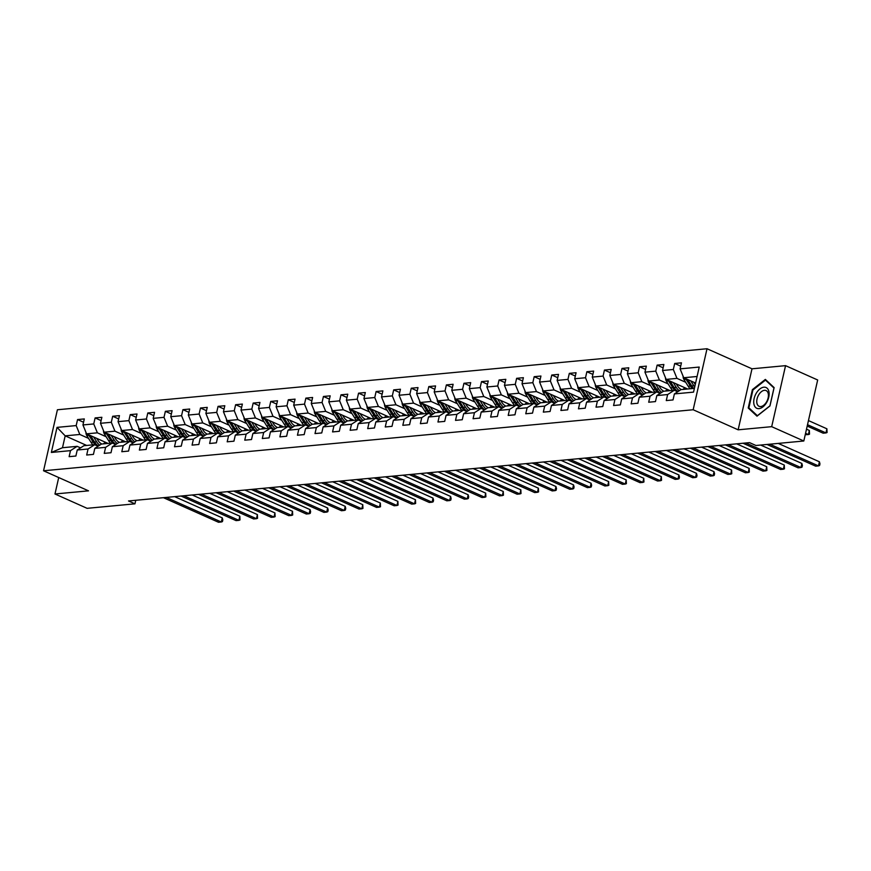 <?xml version="1.0" encoding="UTF-8"?>
<svg xmlns="http://www.w3.org/2000/svg" width="871" height="871" viewBox="0 0 871 871"><rect width="100%" height="100%" fill="white"/><g stroke="black" fill="none" stroke-linecap="round" stroke-linejoin="round"><path stroke-width="1.31" d="M707.023 348.738L57.41 409.762L43.55 470.776L693.164 409.751L707.023 348.738L752 368.803L738.14 429.817L771.684 426.67L785.555 365.657L752 368.803M785.555 365.657L817.673 379.985L803.813 440.998L771.684 426.67M86.697 445.451L65.183 435.848L62.494 447.727L77.127 446.344L70.486 450.645L69.125 456.665L75.875 456.034L77.247 450.013L88.047 449.001L86.686 455.021L93.437 454.379L94.808 448.369L105.62 447.346L104.248 453.366L110.998 452.735L112.37 446.714L123.181 445.702L121.809 451.722L128.57 451.08L129.931 445.07L140.743 444.047L139.371 450.067L146.132 449.436L147.493 443.415L158.304 442.403L156.932 448.423L163.694 447.781L165.055 441.771L175.866 440.748L174.505 446.769L181.255 446.137L182.627 440.116L193.427 439.104L192.066 445.125L198.817 444.482L200.188 438.461L210.989 437.449L209.628 443.47L216.378 442.838L217.75 436.817L228.561 435.805L227.189 441.815L233.94 441.183L235.312 435.162L246.123 434.15L244.751 440.171L251.512 439.539L252.873 433.518L263.684 432.506L262.313 438.516L269.074 437.884L270.435 431.864L281.246 430.851L279.874 436.872L286.635 436.24L287.996 430.22L298.807 429.207L297.447 435.217L304.197 434.585L305.569 428.565L316.369 427.552L315.008 433.573L321.758 432.941L323.13 426.921L333.931 425.897L332.57 431.918L339.32 431.287L340.692 425.266L351.503 424.253L350.131 430.274L356.881 429.632L358.253 423.622L369.064 422.598L367.693 428.619L374.454 427.988L375.815 421.967L386.626 420.954L385.254 426.975L392.015 426.333L393.376 420.323L404.188 419.299L402.816 425.32L409.577 424.689L410.938 418.668L421.749 417.655L420.388 423.676L427.138 423.034L428.51 417.024L439.311 416L437.95 422.021L444.7 421.39L446.072 415.369L456.872 414.356L455.511 420.377L462.261 419.735L463.633 413.714L474.445 412.702L473.073 418.722L479.823 418.091L481.195 412.07L492.006 411.058L490.634 417.067L497.395 416.436L498.756 410.415L509.568 409.403L508.196 415.423L514.957 414.792L516.318 408.771L527.129 407.759L525.757 413.769L532.519 413.137L533.89 407.116L544.691 406.104L543.33 412.125L550.08 411.493L551.452 405.472L562.252 404.46L560.891 410.47L567.642 409.838L569.013 403.817L579.825 402.805L578.453 408.826L585.203 408.194L586.575 402.173L597.386 401.15L596.014 407.171L602.765 406.539L604.136 400.518L614.948 399.506L613.576 405.527L620.337 404.884L621.698 398.874L632.509 397.851L631.137 403.872L637.899 403.24L639.26 397.22L650.071 396.207L648.699 402.228L655.46 401.585L656.832 395.576L667.632 394.552L666.271 400.573L673.022 399.941L674.394 393.921L693.534 392.124L699.228 367.061L680.088 368.858L681.449 362.837L674.698 363.468L680.697 366.147M70.486 450.645L51.345 452.452L57.04 427.378L76.18 425.581L77.552 419.561L83.551 422.239M674.698 363.468L673.327 369.489L662.526 370.502L663.887 364.492L657.137 365.123L655.765 371.144L644.954 372.157L646.326 366.136L639.575 366.767L638.203 372.788L627.392 373.801L628.764 367.791L622.003 368.422L620.642 374.443L609.831 375.455L611.202 369.435L604.441 370.066L603.08 376.087L592.269 377.099L593.641 371.09L586.88 371.721L585.519 377.742L574.708 378.754L576.069 372.734L569.318 373.365L567.946 379.386L557.146 380.409L558.507 374.388L551.757 375.02L550.385 381.041L539.585 382.053L540.945 376.032L534.195 376.675L532.823 382.685L522.012 383.708L523.384 377.687L516.634 378.319L515.262 384.34L504.451 385.352L505.822 379.331L499.061 379.974L497.7 385.984L486.889 387.007L488.261 380.986L481.5 381.618L480.139 387.639L469.327 388.651L470.699 382.63L463.938 383.273L462.577 389.293L451.766 390.306L453.127 384.285L446.377 384.917L445.005 390.937L434.204 391.95L435.565 385.929L428.815 386.572L427.443 392.592L416.643 393.605L418.004 387.584L411.254 388.216L409.882 394.236L399.07 395.249L400.442 389.239L393.692 389.87L392.32 395.891L381.509 396.904L382.881 390.883L376.12 391.515L374.759 397.535L363.947 398.548L365.319 392.538L358.558 393.169L357.197 399.19L346.386 400.203L347.758 394.182L340.997 394.813L339.625 400.834L328.824 401.858L330.185 395.837L323.435 396.468L322.063 402.489L311.263 403.502L312.624 397.481L305.873 398.112L304.502 404.133L293.69 405.157L295.062 399.136L288.312 399.767L286.94 405.788L276.129 406.801L277.501 400.78L270.75 401.422L269.379 407.432L258.567 408.455L259.939 402.435L253.178 403.066L251.817 409.087L241.006 410.099L242.378 404.079L235.616 404.721L234.255 410.731L223.444 411.754L224.816 405.734L218.055 406.365L216.683 412.386L205.883 413.398L207.244 407.378L200.493 408.02L199.121 414.041L188.321 415.053L189.682 409.032L182.932 409.664L181.56 415.685L170.749 416.697L172.12 410.677L165.37 411.319L163.998 417.34L153.187 418.352L154.559 412.331L147.798 412.963L146.437 418.984L135.626 419.996L136.997 413.986L130.236 414.618L128.875 420.639L118.064 421.651L119.436 415.63L112.675 416.262L111.314 422.283L100.503 423.295L101.863 417.285L95.113 417.917L93.741 423.937L82.941 424.95L84.302 418.929L77.552 419.561M803.813 440.998L755.963 445.495L749.539 442.631L128.527 500.967L134.951 503.83L135.756 500.292M77.247 450.013L83.877 445.712L94.689 444.7L98.107 446.224M108.091 443.437L86.577 433.845L97.389 432.822L106.11 436.719M94.689 444.7L88.047 449.001M82.941 424.95L86.577 433.845M93.741 423.937L97.389 432.822M94.808 448.369L101.45 444.058L112.25 443.045L115.669 444.569M125.653 441.793L104.139 432.19L114.95 431.178L123.671 435.065M112.25 443.045L105.62 447.346M100.503 423.295L104.139 432.19M111.314 422.283L114.95 431.178M112.37 446.714L119.011 442.414L129.812 441.401L133.241 442.925M143.214 440.138L121.711 430.535L132.512 429.523L141.233 433.42M129.812 441.401L123.181 445.702M118.064 421.651L121.711 430.535M128.875 420.639L132.512 429.523M129.931 445.07L136.573 440.759L147.384 439.746L150.803 441.27M160.776 438.494L139.273 428.891L150.073 427.879L158.794 431.766M147.384 439.746L140.743 444.047M135.626 419.996L139.273 428.891M146.437 418.984L150.073 427.879M147.493 443.415L154.134 439.115L164.946 438.102L168.364 439.626M178.348 436.839L156.834 427.236L167.646 426.224L176.356 430.111M164.946 438.102L158.304 442.403M153.187 418.352L156.834 427.236M163.998 417.34L167.646 426.224M165.055 441.771L171.696 437.46L182.507 436.447L185.926 437.971M195.91 435.184L174.396 425.592L185.207 424.58L193.917 428.467M182.507 436.447L175.866 440.748M170.749 416.697L174.396 425.592M181.56 415.685L185.207 424.58M182.627 440.116L189.257 435.816L200.069 434.803L203.487 436.327M213.471 433.54L191.958 423.937L202.769 422.925L211.49 426.812M200.069 434.803L193.427 439.104M188.321 415.053L191.958 423.937M199.121 414.041L202.769 422.925M200.188 438.461L206.819 434.161L217.63 433.148L221.049 434.673M231.033 431.885L209.519 422.293L220.33 421.281L229.051 425.168M217.63 433.148L210.989 437.449M205.883 413.398L209.519 422.293M216.683 412.386L220.33 421.281M217.75 436.817L224.391 432.517L235.192 431.493L238.621 433.029M248.594 430.241L227.081 420.639L237.892 419.626L246.613 423.513M235.192 431.493L228.561 435.805M223.444 411.754L227.081 420.639M234.255 410.731L237.892 419.626M235.312 435.162L241.953 430.862L252.753 429.849L256.183 431.374M266.156 428.586L244.653 418.995L255.453 417.971L264.174 421.869M252.753 429.849L246.123 434.15M241.006 410.099L244.653 418.995M251.817 409.087L255.453 417.971M252.873 433.518L259.514 429.218L270.326 428.194L273.744 429.73M283.728 426.942L262.215 417.34L273.015 416.327L281.736 420.214M270.326 428.194L263.684 432.506M258.567 408.455L262.215 417.34M269.379 407.432L273.015 416.327M270.435 431.864L277.076 427.563L287.887 426.55L291.306 428.075M301.29 425.288L279.776 415.696L290.587 414.672L299.297 418.57M287.887 426.55L281.246 430.851M276.129 406.801L279.776 415.696M286.94 405.788L290.587 414.672M287.996 430.22L294.638 425.919L305.449 424.896L308.867 426.431M318.851 423.644L297.338 414.041L308.149 413.028L316.87 416.915M305.449 424.896L298.807 429.207M293.69 405.157L297.338 414.041M304.502 404.133L308.149 413.028M305.569 428.565L312.199 424.264L323.01 423.252L326.429 424.776M336.413 421.989L314.899 412.397L325.71 411.373L334.431 415.271M323.01 423.252L316.369 427.552M311.263 403.502L314.899 412.397M322.063 402.489L325.71 411.373M323.13 426.921L329.771 422.62L340.572 421.597L343.991 423.121M353.974 420.345L332.461 410.742L343.272 409.729L351.993 413.616M340.572 421.597L333.931 425.897M328.824 401.858L332.461 410.742M339.625 400.834L343.272 409.729M340.692 425.266L347.333 420.965L358.133 419.953L361.563 421.477M371.536 418.69L350.022 409.087L360.834 408.074L369.554 411.972M358.133 419.953L351.503 424.253M346.386 400.203L350.022 409.087M357.197 399.19L360.834 408.074M358.253 423.622L364.895 419.31L375.706 418.298L379.125 419.822M389.097 417.046L367.595 407.443L378.395 406.43L387.116 410.317M375.706 418.298L369.064 422.598M363.947 398.548L367.595 407.443M374.759 397.535L378.395 406.43M375.815 421.967L382.456 417.666L393.267 416.654L396.686 418.178M406.67 415.391L385.156 405.788L395.957 404.775L404.677 408.673M393.267 416.654L386.626 420.954M381.509 396.904L385.156 405.788M392.32 395.891L395.957 404.775M393.376 420.323L400.018 416.011L410.829 414.999L414.248 416.523M424.231 413.747L402.718 404.144L413.529 403.131L422.239 407.018M410.829 414.999L404.188 419.299M399.07 395.249L402.718 404.144M409.882 394.236L413.529 403.131M410.938 418.668L417.579 414.367L428.39 413.355L431.809 414.879M441.793 412.092L420.279 402.489L431.091 401.477L439.811 405.363M428.39 413.355L421.749 417.655M416.643 393.605L420.279 402.489M427.443 392.592L431.091 401.477M428.51 417.024L435.141 412.712L445.952 411.7L449.371 413.224M459.355 410.437L437.841 400.845L448.652 399.833L457.373 403.719M445.952 411.7L439.311 416M434.204 391.95L437.841 400.845M445.005 390.937L448.652 399.833M446.072 415.369L452.713 411.068L463.514 410.056L466.932 411.58M476.916 408.793L455.402 399.19L466.214 398.178L474.935 402.064M463.514 410.056L456.872 414.356M451.766 390.306L455.402 399.19M462.577 389.293L466.214 398.178M463.633 413.714L470.275 409.414L481.075 408.401L484.505 409.925M494.478 407.138L472.964 397.546L483.775 396.523L492.496 400.42M481.075 408.401L474.445 412.702M469.327 388.651L472.964 397.546M480.139 387.639L483.775 396.523M481.195 412.07L487.836 407.77L498.648 406.746L502.066 408.281M512.039 405.494L490.536 395.891L501.337 394.879L510.058 398.766M498.648 406.746L492.006 411.058M486.889 387.007L490.536 395.891M497.7 385.984L501.337 394.879M498.756 410.415L505.398 406.115L516.209 405.102L519.628 406.626M529.612 403.839L508.098 394.247L518.898 393.224L527.619 397.122M516.209 405.102L509.568 409.403M504.451 385.352L508.098 394.247M515.262 384.34L518.898 393.224M516.318 408.771L522.959 404.471L533.771 403.447L537.189 404.982M547.173 402.195L525.659 392.592L536.471 391.58L545.181 395.467M533.771 403.447L527.129 407.759M522.012 383.708L525.659 392.592M532.823 382.685L536.471 391.58M533.89 407.116L540.521 402.816L551.332 401.803L554.751 403.327M564.735 400.54L543.221 390.948L554.032 389.925L562.753 393.823M551.332 401.803L544.691 406.104M539.585 382.053L543.221 390.948M550.385 381.041L554.032 389.925M551.452 405.472L558.082 401.172L568.894 400.148L572.312 401.683M582.296 398.896L560.782 389.293L571.594 388.281L580.315 392.168M568.894 400.148L562.252 404.46M557.146 380.409L560.782 389.293M567.946 379.386L571.594 388.281M569.013 403.817L575.655 399.517L586.455 398.504L589.874 400.029M599.858 397.241L578.344 387.649L589.155 386.626L597.876 390.524M586.455 398.504L579.825 402.805M574.708 378.754L578.344 387.649M585.519 377.742L589.155 386.626M586.575 402.173L593.216 397.873L604.017 396.849L607.446 398.374M617.419 395.597L595.906 385.995L606.717 384.982L615.438 388.869M604.017 396.849L597.386 401.15M592.269 377.099L595.906 385.995M603.08 376.087L606.717 384.982M604.136 400.518L610.778 396.218L621.589 395.205L625.008 396.73M634.981 393.942L613.478 384.34L624.278 383.327L632.999 387.225M621.589 395.205L614.948 399.506M609.831 375.455L613.478 384.34M620.642 374.443L624.278 383.327M621.698 398.874L628.339 394.563L639.151 393.55L642.569 395.075M652.553 392.298L631.04 382.696L641.84 381.683L650.561 385.57M639.151 393.55L632.509 397.851M627.392 373.801L631.04 382.696M638.203 372.788L641.84 381.683M639.26 397.22L645.901 392.919L656.712 391.906L660.131 393.431M670.115 390.644L648.601 381.041L659.412 380.028L668.122 383.915M656.712 391.906L650.071 396.207M644.954 372.157L648.601 381.041M655.765 371.144L659.412 380.028M656.832 395.576L663.462 391.264L674.274 390.252L677.692 391.776M687.676 388.999L666.163 379.397L676.974 378.384L685.695 382.271M674.274 390.252L667.632 394.552M662.526 370.502L666.163 379.397M673.327 369.489L676.974 378.384M674.394 393.921L681.024 389.62L694.383 388.368M695.591 383.044L683.724 377.742L697.083 376.49M680.088 368.858L683.724 377.742M58.716 477.537L54.982 493.988L87.1 508.326L134.951 503.83M54.982 493.988L88.526 490.841L43.55 470.776M738.14 429.817L693.164 409.751M77.127 446.344L80.546 447.868M88.548 438.363L79.827 434.477L65.183 435.848L57.04 427.378M62.494 447.727L51.345 452.452M76.18 425.581L79.827 434.477M657.137 365.123L663.136 367.802M639.575 366.767L645.574 369.446M622.003 368.422L628.013 371.1M604.441 370.066L610.451 372.744M586.88 371.721L592.879 374.399M569.318 373.365L575.317 376.043M551.757 375.02L557.756 377.698M534.195 376.675L540.194 379.353M516.634 378.319L522.633 380.997M499.061 379.974L505.071 382.652M481.5 381.618L487.51 384.296M463.938 383.273L469.937 385.951M446.377 384.917L452.376 387.595M428.815 386.572L434.814 389.25M411.254 388.216L417.253 390.894M393.692 389.87L399.691 392.549M376.12 391.515L382.129 394.193M358.558 393.169L364.568 395.848M340.997 394.813L346.996 397.492M323.435 396.468L329.434 399.147M305.873 398.112L311.872 400.791M288.312 399.767L294.311 402.446M270.75 401.422L276.749 404.1M253.178 403.066L259.188 405.744M235.616 404.721L241.626 407.399M218.055 406.365L224.054 409.043M200.493 408.02L206.492 410.698M182.932 409.664L188.931 412.342M165.37 411.319L171.369 413.997M147.798 412.963L153.808 415.641M130.236 414.618L136.246 417.296M112.675 416.262L118.674 418.94M95.113 417.917L101.112 420.595M765.348 379.418L752.392 389.631L748.222 408.009L756.997 416.175L769.942 405.962L774.123 387.595L765.348 379.418M749.898 408.76L748.222 408.009M753.034 389.914L752.392 389.631M769.822 444.199L818.479 465.909L815.659 466.17L767.003 444.46M778.228 443.404L819.415 461.782L818.479 465.909L819.578 465.495L819.959 463.851L819.415 461.782M683.104 376.218A4.638 3.538 84.6 0 0 683.942 379.495L688.188 386.256A13.381 10.212 84.6 0 0 690.213 388.76M690.79 380.899L693.817 385.722A13.381 10.212 84.6 0 0 694.699 386.974M693.839 382.26L695.145 384.34A11.105 8.47 84.6 0 0 695.254 384.514M685.738 378.645A4.638 3.538 84.6 0 0 686.087 379.288L690.333 386.049A13.381 10.212 84.6 0 0 692.358 388.553M807.21 426.071L823.149 433.192L825.969 432.931L826.906 428.804L808.451 420.573M693.708 388.422A13.381 10.212 -95.4 0 1 691.683 385.929L687.644 379.495M826.906 428.804L827.08 432.517L825.969 432.931L807.515 424.7M756.311 393.148A11.367 6.75 -66 0 0 755.658 407.541A11.367 6.75 -66 0 0 766.545 402.674A11.367 6.75 -66 0 0 767.199 388.292A11.367 6.75 -66 0 0 756.311 393.148M758.717 394.824A8.612 5.117 -66 0 0 759.087 406.3A8.612 5.117 -66 0 0 766.469 402.043A8.612 5.117 -66 0 0 766.11 390.578A8.612 5.117 -66 0 0 758.717 394.824M773.971 388.02L769.931 405.832L757.378 415.717L748.875 407.802L752.925 390.001L765.467 380.104L773.971 388.02M766.643 380.638L765.467 380.104M745.826 442.98L800.917 467.553L798.097 467.825L743.017 443.241M760.655 445.059L801.853 463.437L800.917 467.553L802.017 467.15L802.398 465.495L801.853 463.437M728.265 444.624L783.345 469.208L780.536 469.469L725.456 444.896M736.67 443.84L784.281 465.081L783.345 469.208L784.455 468.794L784.281 465.081M665.542 377.862A4.638 3.538 84.6 0 0 666.38 381.139L670.626 387.9A13.381 10.212 84.6 0 0 672.652 390.404M682.94 389.435A11.105 8.47 84.6 0 0 684.682 387.66M673.229 382.543L676.255 387.377A13.381 10.212 84.6 0 0 679.304 390.741M676.266 383.904L677.584 385.995A11.105 8.47 84.6 0 0 681.405 389.587M668.177 380.289A4.638 3.538 84.6 0 0 668.525 380.943L672.771 387.704A13.381 10.212 84.6 0 0 675.428 390.774M686.119 388.303A11.105 8.47 -95.4 0 1 685.074 389.239M805.25 434.683L808.408 434.575L809.344 430.459L806.502 429.185M678.063 391.536A13.381 10.212 -95.4 0 1 674.121 387.573L670.082 381.139M809.344 430.459L809.507 434.161L808.408 434.575L805.566 433.312M647.97 379.516A4.638 3.538 84.6 0 0 648.819 382.794L653.065 389.555A13.381 10.212 84.6 0 0 655.09 392.059M665.379 391.09A11.105 8.47 84.6 0 0 667.121 389.304M655.667 384.198L658.694 389.021A13.381 10.212 84.6 0 0 661.742 392.386M658.705 385.559L660.022 387.639A11.105 8.47 84.6 0 0 663.844 391.231M650.615 381.944A4.638 3.538 84.6 0 0 650.953 382.587L655.21 389.348A13.381 10.212 84.6 0 0 657.866 392.418M668.558 389.947A11.105 8.47 -95.4 0 1 667.513 390.883M660.501 393.191A13.381 10.212 -95.4 0 1 656.56 389.228L652.521 382.794M710.703 446.279L765.783 470.852L762.974 471.124L707.883 446.54M719.108 445.484L766.72 466.736L765.783 470.852L766.894 470.449L766.72 466.736M693.142 447.923L748.222 472.507L745.413 472.768L690.322 448.195M701.547 447.139L749.158 468.38L748.222 472.507L749.332 472.093L749.158 468.38M675.58 449.578L730.66 474.162L727.84 474.423L672.76 449.839M683.985 448.783L731.596 470.035L730.66 474.162L731.771 473.748L731.596 470.035M630.408 381.171A4.638 3.538 84.6 0 0 631.257 384.438L635.503 391.199A13.381 10.212 84.6 0 0 637.528 393.703M647.817 392.734A11.105 8.47 84.6 0 0 649.559 390.959M638.095 385.842L641.132 390.676A13.381 10.212 84.6 0 0 644.17 394.04M641.143 387.203L642.45 389.293A11.105 8.47 84.6 0 0 646.282 392.886M633.054 383.588A4.638 3.538 84.6 0 0 633.391 384.242L637.637 391.003A13.381 10.212 84.6 0 0 640.305 394.073M650.996 391.602A11.105 8.47 -95.4 0 1 649.951 392.538M642.94 394.846A13.381 10.212 -95.4 0 1 638.987 390.872L634.948 384.438M612.846 382.815A4.638 3.538 84.6 0 0 613.696 386.093L617.942 392.854A13.381 10.212 84.6 0 0 619.967 395.358M630.245 394.389A11.105 8.47 84.6 0 0 631.998 392.614M620.533 387.497L623.571 392.32A13.381 10.212 84.6 0 0 626.608 395.684M623.582 388.858L624.888 390.937A11.105 8.47 84.6 0 0 628.72 394.53M615.492 385.243A4.638 3.538 84.6 0 0 615.83 385.886L620.076 392.658A13.381 10.212 84.6 0 0 622.743 395.717M633.435 393.246A11.105 8.47 -95.4 0 1 632.39 394.193M625.367 396.49A13.381 10.212 -95.4 0 1 621.426 392.527L617.387 386.093M595.285 384.47A4.638 3.538 84.6 0 0 596.134 387.737L600.38 394.509A13.381 10.212 84.6 0 0 602.405 397.002M612.683 396.044A11.105 8.47 84.6 0 0 614.436 394.258M602.972 389.141L606.009 393.975A13.381 10.212 84.6 0 0 609.047 397.339M606.02 390.502L607.327 392.592A11.105 8.47 84.6 0 0 611.159 396.185M597.92 386.898A4.638 3.538 84.6 0 0 598.268 387.541L602.514 394.302A13.381 10.212 84.6 0 0 605.182 397.372M615.873 394.901A11.105 8.47 -95.4 0 1 614.828 395.837M607.806 398.145A13.381 10.212 -95.4 0 1 603.864 394.171L599.825 387.737M658.019 451.232L713.099 475.806L710.279 476.067L655.199 451.494M666.424 450.438L714.035 471.679L713.099 475.806L714.198 475.392L714.579 473.748L714.035 471.679M577.723 386.114A4.638 3.538 84.6 0 0 578.562 389.391L582.808 396.153A13.381 10.212 84.6 0 0 584.844 398.657M595.122 397.688A11.105 8.47 84.6 0 0 596.864 395.913M585.41 390.796L588.437 395.619A13.381 10.212 84.6 0 0 591.485 398.983M588.458 392.157L589.765 394.236A11.105 8.47 84.6 0 0 593.587 397.829M580.358 388.542A4.638 3.538 84.6 0 0 580.707 389.185L584.953 395.957A13.381 10.212 84.6 0 0 587.62 399.016M598.301 396.545A11.105 8.47 -95.4 0 1 597.266 397.492M590.244 399.789A13.381 10.212 -95.4 0 1 586.303 395.826L582.264 389.391M640.446 452.876L695.537 477.46L692.717 477.722L637.637 453.138M648.851 452.093L696.473 473.334L695.537 477.46L696.637 477.047L697.018 475.392L696.473 473.334M560.162 387.769A4.638 3.538 84.6 0 0 561 391.035L565.246 397.807A13.381 10.212 84.6 0 0 567.271 400.301M577.56 399.343A11.105 8.47 84.6 0 0 579.302 397.557M567.848 392.451L570.875 397.274A13.381 10.212 84.6 0 0 573.924 400.638M570.897 393.801L572.203 395.891A11.105 8.47 84.6 0 0 576.025 399.484M562.797 390.197A4.638 3.538 84.6 0 0 563.145 390.839L567.391 397.601A13.381 10.212 84.6 0 0 570.059 400.671M580.739 398.199A11.105 8.47 -95.4 0 1 579.694 399.136M572.683 401.444A13.381 10.212 -95.4 0 1 568.741 397.47L564.702 391.046M622.885 454.531L677.965 479.104L675.156 479.366L620.076 454.793M631.29 453.737L678.912 474.978L677.965 479.104L679.075 478.691L679.456 477.047L678.912 474.978M542.6 389.413A4.638 3.538 84.6 0 0 543.439 392.69L547.685 399.451A13.381 10.212 84.6 0 0 549.71 401.956M559.999 400.987A11.105 8.47 84.6 0 0 561.741 399.212M550.287 394.095L553.314 398.929A13.381 10.212 84.6 0 0 556.362 402.282M553.325 395.456L554.642 397.535A11.105 8.47 84.6 0 0 558.463 401.128M545.235 391.841A4.638 3.538 84.6 0 0 545.584 392.483L549.83 399.256A13.381 10.212 84.6 0 0 552.486 402.315M563.178 399.854A11.105 8.47 -95.4 0 1 562.133 400.791M555.121 403.088A13.381 10.212 -95.4 0 1 551.18 399.125L547.14 392.69M605.323 456.175L660.403 480.759L657.594 481.021L602.514 456.437M613.728 455.391L661.339 476.633L660.403 480.759L661.514 480.346L661.339 476.633M525.028 391.068A4.638 3.538 84.6 0 0 525.877 394.334L530.123 401.106A13.381 10.212 84.6 0 0 532.148 403.6M542.437 402.642A11.105 8.47 84.6 0 0 544.179 400.856M532.725 395.75L535.752 400.573A13.381 10.212 84.6 0 0 538.801 403.937M535.763 397.1L537.08 399.19A11.105 8.47 84.6 0 0 540.902 402.783M527.674 393.496A4.638 3.538 84.6 0 0 528.011 394.138L532.257 400.9A13.381 10.212 84.6 0 0 534.925 403.97M545.616 401.498A11.105 8.47 -95.4 0 1 544.571 402.435M537.559 404.743A13.381 10.212 -95.4 0 1 533.618 400.78L529.579 394.345M587.762 457.83L642.842 482.403L640.033 482.665L584.942 458.092M596.167 457.035L643.778 478.288L642.842 482.403L643.952 481.99L643.778 478.288M507.466 392.712A4.638 3.538 84.6 0 0 508.316 395.989L512.562 402.75A13.381 10.212 84.6 0 0 514.587 405.255M524.865 404.286A11.105 8.47 84.6 0 0 526.617 402.511M515.153 397.394L518.191 402.228A13.381 10.212 84.6 0 0 521.228 405.592M518.201 398.755L519.508 400.845A11.105 8.47 84.6 0 0 523.34 404.427M510.112 395.14A4.638 3.538 84.6 0 0 510.45 395.793L514.696 402.554A13.381 10.212 84.6 0 0 517.363 405.614M528.055 403.153A11.105 8.47 -95.4 0 1 527.009 404.09M519.998 406.387A13.381 10.212 -95.4 0 1 516.046 402.424L512.006 395.989M570.2 459.474L625.28 484.058L622.471 484.32L567.38 459.736M578.605 458.69L626.216 479.932L625.28 484.058L626.391 483.645L626.216 479.932M489.905 394.367A4.638 3.538 84.6 0 0 490.754 397.644L495 404.405A13.381 10.212 84.6 0 0 497.025 406.899M507.303 405.94A11.105 8.47 84.6 0 0 509.056 404.155M497.591 399.049L500.629 403.872A13.381 10.212 84.6 0 0 503.667 407.236M500.64 400.399L501.946 402.489A11.105 8.47 84.6 0 0 505.779 406.082M492.55 396.795A4.638 3.538 84.6 0 0 492.888 397.437L497.134 404.198A13.381 10.212 84.6 0 0 499.802 407.269M510.493 404.797A11.105 8.47 -95.4 0 1 509.448 405.734M502.425 408.042A13.381 10.212 -95.4 0 1 498.484 404.079L494.445 397.644M552.639 461.129L607.718 485.702L604.899 485.974L549.819 461.39M561.044 460.334L608.655 481.587L607.718 485.702L608.829 485.289L608.655 481.587M472.343 396.011A4.638 3.538 84.6 0 0 473.193 399.288L477.439 406.049A13.381 10.212 84.6 0 0 479.464 408.553M489.742 407.584A11.105 8.47 84.6 0 0 491.494 405.81M480.03 400.693L483.067 405.527A13.381 10.212 84.6 0 0 486.105 408.891M483.078 402.054L484.385 404.144A11.105 8.47 84.6 0 0 488.217 407.726M474.978 398.439A4.638 3.538 84.6 0 0 475.326 399.092L479.573 405.853A13.381 10.212 84.6 0 0 482.24 408.924M492.932 406.452A11.105 8.47 -95.4 0 1 491.886 407.388M484.864 409.686A13.381 10.212 -95.4 0 1 480.923 405.723L476.883 399.288M535.066 462.773L590.157 487.357L587.337 487.618L532.257 463.045M543.482 461.989L591.093 483.231L590.157 487.357L591.257 486.943L591.638 485.289L591.093 483.231M454.782 397.666A4.638 3.538 84.6 0 0 455.62 400.943L459.866 407.704A13.381 10.212 84.6 0 0 461.891 410.208M472.18 409.239A11.105 8.47 84.6 0 0 473.922 407.454M462.468 402.348L465.495 407.171A13.381 10.212 84.6 0 0 468.544 410.535M465.517 403.709L466.823 405.788A11.105 8.47 84.6 0 0 470.645 409.381M457.417 400.094A4.638 3.538 84.6 0 0 457.765 400.736L462.011 407.497A13.381 10.212 84.6 0 0 464.679 410.568M475.359 408.096A11.105 8.47 -95.4 0 1 474.325 409.032M467.302 411.341A13.381 10.212 -95.4 0 1 463.361 407.378L459.322 400.943M517.505 464.428L572.595 489.001L569.776 489.273L514.696 464.689M525.91 463.633L573.532 484.886L572.595 489.001L573.695 488.587L574.076 486.943L573.532 484.886M437.22 399.31A4.638 3.538 84.6 0 0 438.059 402.587L442.305 409.348A13.381 10.212 84.6 0 0 444.33 411.852M454.618 410.883A11.105 8.47 84.6 0 0 456.36 409.109M444.907 403.992L447.934 408.826A13.381 10.212 84.6 0 0 450.982 412.19M447.955 405.353L449.262 407.443A11.105 8.47 84.6 0 0 453.083 411.036M439.855 401.738A4.638 3.538 84.6 0 0 440.203 402.391L444.45 409.152A13.381 10.212 84.6 0 0 447.117 412.223M457.798 409.751A11.105 8.47 -95.4 0 1 456.752 410.687M449.741 412.985A13.381 10.212 -95.4 0 1 445.8 409.022L441.76 402.587M499.943 466.072L555.023 490.656L552.214 490.917L497.134 466.344M508.348 465.288L555.959 486.53L555.023 490.656L556.134 490.242L556.515 488.598L555.959 486.53M419.648 400.965A4.638 3.538 84.6 0 0 420.497 404.242L424.743 411.003A13.381 10.212 84.6 0 0 426.768 413.507M437.057 412.538A11.105 8.47 84.6 0 0 438.799 410.753M427.345 405.646L430.372 410.47A13.381 10.212 84.6 0 0 433.42 413.834M430.383 407.007L431.7 409.087A11.105 8.47 84.6 0 0 435.522 412.68M422.293 403.393A4.638 3.538 84.6 0 0 422.642 404.035L426.888 410.796A13.381 10.212 84.6 0 0 429.545 413.867M440.236 411.395A11.105 8.47 -95.4 0 1 439.191 412.331M432.179 414.64A13.381 10.212 -95.4 0 1 428.238 410.677L424.199 404.242M482.382 467.727L537.461 492.3L534.652 492.572L479.573 467.988M490.787 466.932L538.398 488.185L537.461 492.3L538.572 491.897L538.398 488.185M402.086 402.609A4.638 3.538 84.6 0 0 402.935 405.886L407.182 412.647A13.381 10.212 84.6 0 0 409.207 415.151M419.495 414.182A11.105 8.47 84.6 0 0 421.237 412.408M409.784 407.29L412.81 412.125A13.381 10.212 84.6 0 0 415.859 415.489M412.821 408.651L414.139 410.742A11.105 8.47 84.6 0 0 417.96 414.335M404.732 405.037A4.638 3.538 84.6 0 0 405.069 405.69L409.316 412.451A13.381 10.212 84.6 0 0 411.983 415.521M422.675 413.05A11.105 8.47 -95.4 0 1 421.629 413.986M414.618 416.284A13.381 10.212 -95.4 0 1 410.677 412.321L406.637 405.886M464.82 469.371L519.9 493.955L517.091 494.216L462 469.643M473.225 468.587L520.836 489.829L519.9 493.955L521.01 493.541L520.836 489.829M384.525 404.264A4.638 3.538 84.6 0 0 385.374 407.541L389.62 414.302A13.381 10.212 84.6 0 0 391.645 416.806M401.923 415.837A11.105 8.47 84.6 0 0 403.676 414.052M392.211 408.945L395.249 413.769A13.381 10.212 84.6 0 0 398.287 417.133M395.26 410.306L396.566 412.386A11.105 8.47 84.6 0 0 400.399 415.979M387.17 406.692A4.638 3.538 84.6 0 0 387.508 407.334L391.754 414.095A13.381 10.212 84.6 0 0 394.421 417.165M405.113 414.694A11.105 8.47 -95.4 0 1 404.068 415.63M397.056 417.938A13.381 10.212 -95.4 0 1 393.104 413.975L389.065 407.541M447.259 471.026L502.338 495.599L499.529 495.871L444.439 471.287M455.664 470.231L503.275 491.484L502.338 495.599L503.449 495.196L503.275 491.484M366.963 405.919A4.638 3.538 84.6 0 0 367.812 409.185L372.059 415.946A13.381 10.212 84.6 0 0 374.084 418.45M384.361 417.481A11.105 8.47 84.6 0 0 386.114 415.707M374.65 410.589L377.687 415.423A13.381 10.212 84.6 0 0 380.725 418.788M377.698 411.95L379.005 414.041A11.105 8.47 84.6 0 0 382.837 417.634M369.609 408.336A4.638 3.538 84.6 0 0 369.946 408.989L374.192 415.75A13.381 10.212 84.6 0 0 376.86 418.82M387.551 416.349A11.105 8.47 -95.4 0 1 386.506 417.285M379.484 419.593A13.381 10.212 -95.4 0 1 375.543 415.619L371.503 409.185M429.697 472.67L484.777 497.254L481.957 497.515L426.877 472.942M438.102 471.886L485.713 493.128L484.777 497.254L485.887 496.84L485.713 493.128M349.402 407.563A4.638 3.538 84.6 0 0 350.251 410.84L354.497 417.601A13.381 10.212 84.6 0 0 356.522 420.105M366.8 419.136A11.105 8.47 84.6 0 0 368.553 417.361M357.088 412.244L360.126 417.067A13.381 10.212 84.6 0 0 363.163 420.432M360.137 413.605L361.443 415.685A11.105 8.47 84.6 0 0 365.276 419.278M352.036 409.991A4.638 3.538 84.6 0 0 352.385 410.633L356.631 417.405A13.381 10.212 84.6 0 0 359.298 420.464M369.99 417.993A11.105 8.47 -95.4 0 1 368.945 418.94M361.922 421.237A13.381 10.212 -95.4 0 1 357.981 417.274L353.942 410.84M412.125 474.325L467.215 498.909L464.395 499.17L409.316 474.586M420.541 473.53L468.152 494.782L467.215 498.909L468.315 498.495L468.696 496.84L468.152 494.782M331.84 409.218A4.638 3.538 84.6 0 0 332.678 412.484L336.925 419.256A13.381 10.212 84.6 0 0 338.95 421.749M349.238 420.791A11.105 8.47 84.6 0 0 350.98 419.005M339.527 413.888L342.553 418.722A13.381 10.212 84.6 0 0 345.602 422.087M342.575 415.249L343.882 417.34A11.105 8.47 84.6 0 0 347.703 420.933M334.475 411.645A4.638 3.538 84.6 0 0 334.823 412.288L339.069 419.049A13.381 10.212 84.6 0 0 341.737 422.119M352.417 419.648A11.105 8.47 -95.4 0 1 351.372 420.584M344.361 422.892A13.381 10.212 -95.4 0 1 340.419 418.918L336.38 412.495M394.563 475.98L449.654 500.553L446.834 500.814L391.754 476.241M402.968 475.185L450.59 496.426L449.654 500.553L450.753 500.139L451.134 498.495L450.59 496.426M314.279 410.862A4.638 3.538 84.6 0 0 315.117 414.139L319.363 420.9A13.381 10.212 84.6 0 0 321.388 423.404M331.677 422.435A11.105 8.47 84.6 0 0 333.419 420.66M321.965 415.543L324.992 420.377A13.381 10.212 84.6 0 0 328.04 423.731M325.014 416.904L326.32 418.984A11.105 8.47 84.6 0 0 330.142 422.577M316.913 413.29A4.638 3.538 84.6 0 0 317.262 413.932L321.508 420.704A13.381 10.212 84.6 0 0 324.175 423.763M334.856 421.303A11.105 8.47 -95.4 0 1 333.811 422.239M326.799 424.536A13.381 10.212 -95.4 0 1 322.858 420.573L318.819 414.139M377.001 477.624L432.081 502.208L429.272 502.469L374.192 477.885M385.407 476.84L433.018 498.081L432.081 502.208L433.192 501.794L433.573 500.139L433.018 498.081M296.706 412.516A4.638 3.538 84.6 0 0 297.555 415.783L301.802 422.555A13.381 10.212 84.6 0 0 303.827 425.048M314.115 424.09A11.105 8.47 84.6 0 0 315.857 422.304M304.404 417.198L307.43 422.021A13.381 10.212 84.6 0 0 310.479 425.386M307.441 418.548L308.759 420.639A11.105 8.47 84.6 0 0 312.58 424.231M299.352 414.944A4.638 3.538 84.6 0 0 299.7 415.587L303.946 422.348A13.381 10.212 84.6 0 0 306.603 425.418M317.294 422.947A11.105 8.47 -95.4 0 1 316.249 423.883M309.238 426.191A13.381 10.212 -95.4 0 1 305.296 422.217L301.257 415.794M359.44 479.279L414.52 503.852L411.711 504.113L356.62 479.54M367.845 478.484L415.456 499.725L414.52 503.852L415.63 503.438L415.456 499.725M279.145 414.161A4.638 3.538 84.6 0 0 279.994 417.438L284.24 424.199A13.381 10.212 84.6 0 0 286.265 426.703M296.554 425.734A11.105 8.47 84.6 0 0 298.296 423.959M286.842 418.842L289.869 423.676A13.381 10.212 84.6 0 0 292.917 427.03M289.88 420.203L291.197 422.293A11.105 8.47 84.6 0 0 295.019 425.875M281.79 416.588A4.638 3.538 84.6 0 0 282.128 417.231L286.374 424.003A13.381 10.212 84.6 0 0 289.041 427.062M299.733 424.602A11.105 8.47 -95.4 0 1 298.688 425.538M291.676 427.835A13.381 10.212 -95.4 0 1 287.735 423.872L283.685 417.438M341.878 480.923L396.958 505.507L394.149 505.768L339.059 481.184M350.284 480.139L397.895 501.38L396.958 505.507L398.069 505.093L397.895 501.38M261.583 415.815A4.638 3.538 84.6 0 0 262.432 419.082L266.678 425.854A13.381 10.212 84.6 0 0 268.704 428.347M278.981 427.389A11.105 8.47 84.6 0 0 280.734 425.603M269.27 420.497L272.307 425.32A13.381 10.212 84.6 0 0 275.345 428.684M272.318 421.847L273.625 423.937A11.105 8.47 84.6 0 0 277.457 427.53M264.229 418.243A4.638 3.538 84.6 0 0 264.566 418.886L268.812 425.647A13.381 10.212 84.6 0 0 271.48 428.717M282.171 426.246A11.105 8.47 -95.4 0 1 281.126 427.182M274.115 429.49A13.381 10.212 -95.4 0 1 270.162 425.527L266.123 419.093M324.317 482.578L379.397 507.151L376.577 507.412L321.497 482.839M332.722 481.783L380.333 503.035L379.397 507.151L380.507 506.737L380.333 503.035M244.022 417.459A4.638 3.538 84.6 0 0 244.871 420.737L249.117 427.498A13.381 10.212 84.6 0 0 251.142 430.002M261.42 429.033A11.105 8.47 84.6 0 0 263.173 427.258M251.708 422.141L254.746 426.975A13.381 10.212 84.6 0 0 257.783 430.339M254.757 423.502L256.063 425.592A11.105 8.47 84.6 0 0 259.896 429.174M246.667 419.887A4.638 3.538 84.6 0 0 247.005 420.541L251.251 427.302A13.381 10.212 84.6 0 0 253.918 430.361M264.61 427.901A11.105 8.47 -95.4 0 1 263.565 428.837M256.542 431.134A13.381 10.212 -95.4 0 1 252.601 427.171L248.562 420.737M306.755 484.222L361.835 508.806L359.015 509.067L303.935 484.483M315.16 483.438L362.772 504.679L361.835 508.806L362.946 508.392L362.772 504.679M226.46 419.114A4.638 3.538 84.6 0 0 227.298 422.391L231.555 429.153A13.381 10.212 84.6 0 0 233.58 431.646M243.858 430.688A11.105 8.47 84.6 0 0 245.6 428.902M234.147 423.796L237.184 428.619A13.381 10.212 84.6 0 0 240.222 431.983M237.195 425.157L238.502 427.236A11.105 8.47 84.6 0 0 242.334 430.829M229.095 421.542A4.638 3.538 84.6 0 0 229.443 422.185L233.689 428.946A13.381 10.212 84.6 0 0 236.357 432.016M247.037 429.545A11.105 8.47 -95.4 0 1 246.003 430.481M238.981 432.789A13.381 10.212 -95.4 0 1 235.039 428.826L231 422.391M289.183 485.876L344.274 510.45L341.454 510.722L286.374 486.138M297.588 485.082L345.21 506.334L344.274 510.45L345.373 510.036L345.754 508.392L345.21 506.334M208.898 420.758A4.638 3.538 84.6 0 0 209.737 424.035L213.983 430.797A13.381 10.212 84.6 0 0 216.008 433.301M226.297 432.332A11.105 8.47 84.6 0 0 228.039 430.557M216.585 425.44L219.612 430.274A13.381 10.212 84.6 0 0 222.66 433.638M219.634 426.801L220.94 428.891A11.105 8.47 84.6 0 0 224.762 432.473M211.533 423.186A4.638 3.538 84.6 0 0 211.882 423.839L216.128 430.601A13.381 10.212 84.6 0 0 218.795 433.671M229.476 431.199A11.105 8.47 -95.4 0 1 228.431 432.136M221.419 434.433A13.381 10.212 -95.4 0 1 217.478 430.47L213.439 424.035M271.621 487.52L326.712 512.104L323.892 512.366L268.812 487.793M280.026 486.737L327.648 507.978L326.712 512.104L327.812 511.691L328.193 510.036L327.648 507.978M191.337 422.413A4.638 3.538 84.6 0 0 192.175 425.69L196.421 432.452A13.381 10.212 84.6 0 0 198.446 434.956M208.735 433.987A11.105 8.47 84.6 0 0 210.477 432.201M199.024 427.095L202.05 431.918A13.381 10.212 84.6 0 0 205.099 435.282M202.072 428.456L203.379 430.535A11.105 8.47 84.6 0 0 207.2 434.128M193.972 424.841A4.638 3.538 84.6 0 0 194.32 425.484L198.566 432.245A13.381 10.212 84.6 0 0 201.234 435.315M211.914 432.843A11.105 8.47 -95.4 0 1 210.869 433.78M203.858 436.088A13.381 10.212 -95.4 0 1 199.916 432.125L195.877 425.69M254.06 489.175L309.14 513.748L306.331 514.021L251.251 489.437M262.465 488.381L310.076 509.633L309.14 513.748L310.25 513.335L310.631 511.691L310.076 509.633M173.764 424.057A4.638 3.538 84.6 0 0 174.614 427.334L178.86 434.096A13.381 10.212 84.6 0 0 180.885 436.6M191.174 435.631A11.105 8.47 84.6 0 0 192.916 433.856M181.462 428.739L184.489 433.573A13.381 10.212 84.6 0 0 187.537 436.937M184.5 430.1L185.817 432.19A11.105 8.47 84.6 0 0 189.638 435.783M176.41 426.485A4.638 3.538 84.6 0 0 176.759 427.138L181.005 433.9A13.381 10.212 84.6 0 0 183.661 436.97M194.353 434.498A11.105 8.47 -95.4 0 1 193.308 435.435M186.296 437.732A13.381 10.212 -95.4 0 1 182.355 433.769L178.315 427.334M236.498 490.819L291.578 515.403L288.769 515.665L233.678 491.092M244.903 490.035L292.514 511.277L291.578 515.403L292.689 514.99L292.514 511.277M156.203 425.712A4.638 3.538 84.6 0 0 157.052 428.989L161.298 435.75A13.381 10.212 84.6 0 0 163.323 438.255M173.612 437.286A11.105 8.47 84.6 0 0 175.354 435.5M163.89 430.394L166.927 435.217A13.381 10.212 84.6 0 0 169.965 438.581M166.938 431.755L168.255 433.834A11.105 8.47 84.6 0 0 172.077 437.427M158.849 428.14A4.638 3.538 84.6 0 0 159.186 428.782L163.432 435.544A13.381 10.212 84.6 0 0 166.1 438.614M176.791 436.142A11.105 8.47 -95.4 0 1 175.746 437.079M168.734 439.387A13.381 10.212 -95.4 0 1 164.782 435.424L160.743 428.989M218.937 492.474L274.017 517.047L271.208 517.32L216.117 492.736M227.342 491.68L274.953 512.932L274.017 517.047L275.127 516.645L274.953 512.932M138.641 427.356A4.638 3.538 84.6 0 0 139.491 430.633L143.737 437.394A13.381 10.212 84.6 0 0 145.762 439.899M156.04 438.93A11.105 8.47 84.6 0 0 157.793 437.155M146.328 432.038L149.366 436.872A13.381 10.212 84.6 0 0 152.403 440.236M149.376 433.399L150.683 435.489A11.105 8.47 84.6 0 0 154.515 439.082M141.287 429.784A4.638 3.538 84.6 0 0 141.625 430.437L145.871 437.198A13.381 10.212 84.6 0 0 148.538 440.269M159.23 437.797A11.105 8.47 -95.4 0 1 158.184 438.734M151.173 441.031A13.381 10.212 -95.4 0 1 147.221 437.068L143.182 430.633M201.375 494.118L256.455 518.702L253.635 518.964L198.555 494.39M209.78 493.334L257.391 514.576L256.455 518.702L257.566 518.289L257.391 514.576M121.08 429.011A4.638 3.538 84.6 0 0 121.929 432.288L126.175 439.049A13.381 10.212 84.6 0 0 128.2 441.553M138.478 440.584A11.105 8.47 84.6 0 0 140.231 438.799M128.766 433.693L131.804 438.516A13.381 10.212 84.6 0 0 134.842 441.88M131.815 435.054L133.121 437.133A11.105 8.47 84.6 0 0 136.954 440.726M123.715 431.439A4.638 3.538 84.6 0 0 124.063 432.081L128.309 438.842A13.381 10.212 84.6 0 0 130.977 441.913M141.668 439.441A11.105 8.47 -95.4 0 1 140.623 440.378M133.601 442.686A13.381 10.212 -95.4 0 1 129.659 438.723L125.62 432.288M183.814 495.773L238.894 520.346L236.074 520.618L180.994 496.035M192.219 494.978L239.83 516.231L238.894 520.346L240.004 519.943L239.83 516.231M103.518 430.666A4.638 3.538 84.6 0 0 104.357 433.932L108.603 440.693A13.381 10.212 84.6 0 0 110.639 443.197M120.917 442.228A11.105 8.47 84.6 0 0 122.659 440.454M111.205 435.337L114.243 440.171A13.381 10.212 84.6 0 0 117.28 443.535M114.253 436.698L115.56 438.788A11.105 8.47 84.6 0 0 119.381 442.381M106.153 433.094A4.638 3.538 84.6 0 0 106.502 433.736L110.748 440.497A13.381 10.212 84.6 0 0 113.415 443.568M124.096 441.096A11.105 8.47 -95.4 0 1 123.061 442.033M116.039 444.341A13.381 10.212 -95.4 0 1 112.098 440.367L108.058 433.932M166.241 497.417L221.332 522.001L218.512 522.262L163.432 497.689M174.646 496.633L222.268 517.875L221.332 522.001L222.432 521.587L222.813 519.943L222.268 517.875M85.957 432.31A4.638 3.538 84.6 0 0 86.795 435.587L91.041 442.348A13.381 10.212 84.6 0 0 93.066 444.852M103.355 443.883A11.105 8.47 84.6 0 0 105.097 442.109M93.643 436.992L96.67 441.815A13.381 10.212 84.6 0 0 99.719 445.179M96.692 438.353L97.998 440.432A11.105 8.47 84.6 0 0 101.82 444.025M88.592 434.738A4.638 3.538 84.6 0 0 88.94 435.38L93.186 442.152A13.381 10.212 84.6 0 0 95.854 445.212M106.534 442.74A11.105 8.47 -95.4 0 1 105.489 443.687M98.477 445.985A13.381 10.212 -95.4 0 1 94.536 442.022L90.497 435.587M690.333 386.049L688.188 386.256M693.817 385.722L691.683 385.929M686.087 379.288L683.942 379.495M672.771 387.704L670.626 387.9M676.255 387.377L674.121 387.573M668.525 380.943L666.38 381.139M655.21 389.348L653.065 389.555M658.694 389.021L656.56 389.228M650.953 382.587L648.819 382.794M637.637 391.003L635.503 391.199M641.132 390.676L638.987 390.872M633.391 384.242L631.257 384.438M620.076 392.658L617.942 392.854M623.571 392.32L621.426 392.527M615.83 385.886L613.696 386.093M602.514 394.302L600.38 394.509M606.009 393.975L603.864 394.171M598.268 387.541L596.134 387.737M584.953 395.957L582.808 396.153M588.437 395.619L586.303 395.826M580.707 389.185L578.562 389.391M567.391 397.601L565.246 397.807M570.875 397.274L568.741 397.47M563.145 390.839L561 391.035M549.83 399.256L547.685 399.451M553.314 398.929L551.18 399.125M545.584 392.483L543.439 392.69M532.257 400.9L530.123 401.106M535.752 400.573L533.618 400.78M528.011 394.138L525.877 394.334M514.696 402.554L512.562 402.75M518.191 402.228L516.046 402.424M510.45 395.793L508.316 395.989M497.134 404.198L495 404.405M500.629 403.872L498.484 404.079M492.888 397.437L490.754 397.644M479.573 405.853L477.439 406.049M483.067 405.527L480.923 405.723M475.326 399.092L473.193 399.288M462.011 407.497L459.866 407.704M465.495 407.171L463.361 407.378M457.765 400.736L455.62 400.943M444.45 409.152L442.305 409.348M447.934 408.826L445.8 409.022M440.203 402.391L438.059 402.587M426.888 410.796L424.743 411.003M430.372 410.47L428.238 410.677M422.642 404.035L420.497 404.242M409.316 412.451L407.182 412.647M412.81 412.125L410.677 412.321M405.069 405.69L402.935 405.886M391.754 414.095L389.62 414.302M395.249 413.769L393.104 413.975M387.508 407.334L385.374 407.541M374.192 415.75L372.059 415.946M377.687 415.423L375.543 415.619M369.946 408.989L367.812 409.185M356.631 417.405L354.497 417.601M360.126 417.067L357.981 417.274M352.385 410.633L350.251 410.84M339.069 419.049L336.925 419.256M342.553 418.722L340.419 418.918M334.823 412.288L332.678 412.484M321.508 420.704L319.363 420.9M324.992 420.377L322.858 420.573M317.262 413.932L315.117 414.139M303.946 422.348L301.802 422.555M307.43 422.021L305.296 422.217M299.7 415.587L297.555 415.783M286.374 424.003L284.24 424.199M289.869 423.676L287.735 423.872M282.128 417.231L279.994 417.438M268.812 425.647L266.678 425.854M272.307 425.32L270.162 425.527M264.566 418.886L262.432 419.082M251.251 427.302L249.117 427.498M254.746 426.975L252.601 427.171M247.005 420.541L244.871 420.737M233.689 428.946L231.555 429.153M237.184 428.619L235.039 428.826M229.443 422.185L227.298 422.391M216.128 430.601L213.983 430.797M219.612 430.274L217.478 430.47M211.882 423.839L209.737 424.035M198.566 432.245L196.421 432.452M202.05 431.918L199.916 432.125M194.32 425.484L192.175 425.69M181.005 433.9L178.86 434.096M184.489 433.573L182.355 433.769M176.759 427.138L174.614 427.334M163.432 435.544L161.298 435.75M166.927 435.217L164.782 435.424M159.186 428.782L157.052 428.989M145.871 437.198L143.737 437.394M149.366 436.872L147.221 437.068M141.625 430.437L139.491 430.633M128.309 438.842L126.175 439.049M131.804 438.516L129.659 438.723M124.063 432.081L121.929 432.288M110.748 440.497L108.603 440.693M114.243 440.171L112.098 440.367M106.502 433.736L104.357 433.932M93.186 442.152L91.041 442.348M96.67 441.815L94.536 442.022M88.94 435.38L86.795 435.587"/></g></svg>
